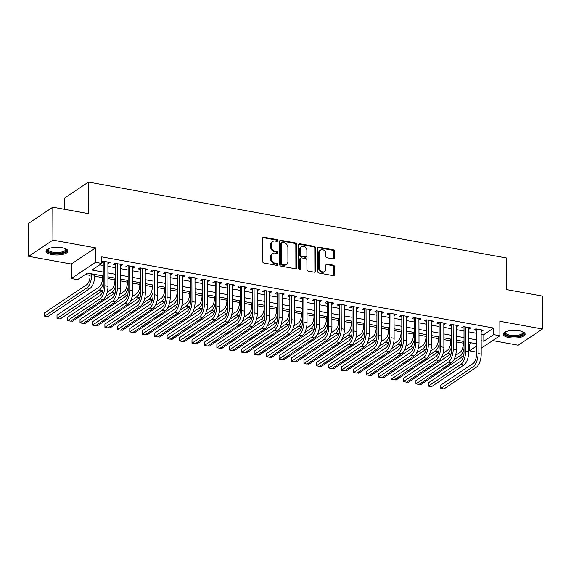 <?xml version="1.0" encoding="UTF-8"?>
<svg xmlns="http://www.w3.org/2000/svg" width="571" height="571" viewBox="0 0 571 571"><rect width="100%" height="100%" fill="white"/><g stroke="black" fill="none" stroke-linecap="round" stroke-linejoin="round"><path stroke-width="0.86" d="M277.634 240.605A0.964 0.799 56.2 0 0 276.778 239.549L263.802 237.186A1.378 1.142 56.2 0 0 262.589 238.257L262.667 261.525A1.378 1.142 56.2 0 0 263.895 263.045L276.871 265.401A0.964 0.799 56.2 0 0 276.864 263.588L275.186 263.281A4.418 3.654 56.2 0 1 271.261 258.435L271.254 256.5A4.418 3.654 56.2 0 1 272.71 253.538A4.418 3.654 56.2 0 1 275.151 253.074L276.828 253.374A0.964 0.799 56.2 0 0 276.821 251.568L275.143 251.261A4.418 3.654 56.2 0 1 271.218 246.415L271.211 244.481A4.418 3.654 56.2 0 1 272.667 241.512A4.418 3.654 56.2 0 1 275.108 241.048L276.785 241.355A0.964 0.799 56.2 0 0 277.634 240.605M276.921 241.369A0.964 0.799 56.2 0 0 276.121 239.984L263.152 237.629A1.378 1.142 56.2 0 0 262.76 237.622M277.006 265.415A0.964 0.799 56.2 0 0 276.207 264.03L274.53 263.723L275.186 263.281M276.964 253.388A0.964 0.799 56.2 0 0 276.164 252.004L274.487 251.704L275.143 251.261M519.267 330.759A10.97 3.847 179.8 0 0 503.187 334.213A10.97 3.847 179.8 0 0 509.039 337.597A10.97 3.847 179.8 0 0 525.12 334.135A10.97 3.847 179.8 0 0 519.267 330.759M62.075 247.728A10.97 3.847 179.8 0 0 45.994 251.183A10.97 3.847 179.8 0 0 51.854 254.559A10.97 3.847 179.8 0 0 67.928 251.104A10.97 3.847 179.8 0 0 62.075 247.728M333.257 258.913A1.378 1.142 56.2 0 0 334.478 257.842L334.449 251.311A1.378 1.142 56.2 0 0 333.228 249.798L318.818 247.179A1.378 1.142 56.2 0 0 317.597 248.249L317.683 271.518A1.378 1.142 56.2 0 0 318.904 273.031L333.314 275.65A1.378 1.142 56.2 0 0 334.535 274.58L334.506 266.693A1.378 1.142 56.2 0 0 333.278 265.18L327.112 264.059A1.378 1.142 56.2 0 0 325.898 265.13L325.913 269.041A3.69 3.055 56.2 0 1 324.692 271.518A3.69 3.055 56.2 0 1 321.237 271.311A3.69 3.055 56.2 0 1 319.375 267.856L319.325 252.539A3.69 3.055 56.2 0 1 320.538 250.062A3.69 3.055 56.2 0 1 323.993 250.269A3.69 3.055 56.2 0 1 325.855 253.724L325.863 256.279A1.378 1.142 56.2 0 0 327.09 257.792L333.257 258.913M481.139 334.128L483.815 334.613L493.651 328.04L493.672 334.627L499.889 335.755L481.189 348.26M52.803 207.18L52.917 240.105L28.664 256.315L28.55 223.389L52.803 207.18L88.569 213.675L88.455 182.07L506.456 257.985L506.57 289.59L542.336 296.085L542.45 329.01L499.839 321.273L499.889 335.755M28.664 256.315L71.275 264.052L95.521 247.843L52.917 240.105M95.521 247.843L95.571 262.325L101.795 263.459L91.967 270.026L103.187 272.067M493.651 328.04L101.774 256.871L101.795 263.459M296.477 244.417A1.378 1.142 56.2 0 0 295.25 242.903L280.839 240.284A1.378 1.142 56.2 0 0 279.626 241.355L279.704 264.623A1.378 1.142 56.2 0 0 280.932 266.136L295.343 268.755A1.378 1.142 56.2 0 0 296.556 267.685L296.477 244.417L295.821 244.852A1.378 1.142 56.2 0 0 294.593 243.339L280.183 240.719A1.378 1.142 56.2 0 0 279.797 240.719M299.825 243.731L314.236 246.351A1.378 1.142 56.2 0 1 315.463 247.864L315.542 271.132A1.378 1.142 56.2 0 1 314.328 272.203L308.162 271.082A1.378 1.142 56.2 0 1 306.934 269.569L306.905 260.133A1.378 1.142 56.2 0 0 305.678 258.613L301.588 257.871A1.378 1.142 56.2 0 0 300.367 258.941L300.403 268.77A0.964 0.799 56.2 0 1 298.697 268.456L298.612 244.802A1.378 1.142 56.2 0 1 299.825 243.731L299.175 244.167L313.579 246.786L314.236 246.351M492.673 340.58L518.197 345.219L542.45 329.01M107.912 263.417L110.082 262.424L102.616 261.068L101.788 261.618M120.353 265.679L122.522 264.68L115.056 263.324L113.422 264.423L115.599 264.816M132.793 267.942L134.963 266.942L127.497 265.586L125.863 266.678L128.04 267.078M145.234 270.197L147.404 269.198L139.938 267.842L138.303 268.941L140.48 269.334M157.675 272.46L159.844 271.461L152.378 270.104L150.744 271.196L152.921 271.596M170.115 274.715L172.285 273.716L164.819 272.36L163.185 273.459L165.362 273.852M182.556 276.978L184.726 275.979L177.26 274.622L175.625 275.714L177.802 276.114M194.996 279.233L197.166 278.234L189.7 276.878L188.066 277.977L190.243 278.37M207.437 281.496L209.607 280.497L202.141 279.14L200.507 280.233L202.684 280.632M219.878 283.751L222.048 282.752L214.582 281.403L212.947 282.495L215.124 282.888M232.318 286.014L234.488 285.015L227.022 283.659L225.388 284.758L227.565 285.15M244.759 288.269L246.929 287.277L239.463 285.921L237.829 287.013L240.006 287.406M257.2 290.532L259.37 289.533L251.904 288.177L250.269 289.276L252.446 289.668M269.64 292.795L271.81 291.795L264.344 290.439L262.71 291.531L264.887 291.931M282.081 295.05L284.251 294.051L276.785 292.695L275.151 293.794L277.328 294.186M294.522 297.313L296.692 296.313L289.226 294.957L287.584 296.049L289.768 296.449M306.955 299.568L309.132 298.569L301.666 297.213L300.025 298.312L302.202 298.704M319.396 301.831L321.573 300.831L314.107 299.475L312.465 300.567L314.642 300.967M331.837 304.086L334.014 303.087L326.548 301.731L324.906 302.83L327.083 303.222M344.277 306.349L346.454 305.349L338.988 303.993L337.347 305.085L339.524 305.485M356.718 308.604L358.895 307.605L351.429 306.256L349.787 307.348L351.964 307.74M369.159 310.867L371.336 309.867L363.87 308.511L362.228 309.61L364.405 310.003M381.599 313.122L383.776 312.13L376.31 310.774L374.669 311.866L376.846 312.258M394.04 315.385L396.217 314.385L388.751 313.029L387.109 314.129L389.286 314.521M406.481 317.647L408.658 316.648L401.192 315.292L399.55 316.384L401.727 316.784M418.921 319.903L421.098 318.904L413.632 317.547L411.991 318.647L414.168 319.039M431.362 322.165L433.539 321.166L426.073 319.81L424.431 320.902L426.608 321.302M443.803 324.421L445.98 323.422L438.514 322.065L436.872 323.165L439.049 323.557M456.243 326.683L458.42 325.684L450.954 324.328L449.313 325.42L451.49 325.82M468.684 328.939L470.861 327.94L463.395 326.583L461.753 327.683L463.93 328.075M99.704 264.851L103.165 265.486M107.919 266.343L115.606 267.742M120.36 268.606L128.047 270.004M132.8 270.868L140.487 272.26M145.241 273.124L152.928 274.523M157.682 275.386L165.369 276.778M170.122 277.642L177.809 279.041M182.563 279.904L190.25 281.296M195.004 282.16L202.691 283.559M207.444 284.422L215.131 285.814M219.885 286.678L227.572 288.077M232.326 288.94L240.013 290.339M244.766 291.196L252.453 292.595M257.207 293.458L264.894 294.857M269.648 295.721L277.335 297.113M282.088 297.976L289.775 299.375M294.529 300.239L302.216 301.631M306.97 302.494L314.657 303.893M319.41 304.757L327.097 306.149M331.851 307.012L339.538 308.411M344.292 309.275L351.979 310.667M356.732 311.53L364.419 312.929M369.173 313.793L376.86 315.192M381.614 316.048L389.301 317.447M394.054 318.311L401.741 319.71M406.495 320.574L414.182 321.965M418.936 322.829L426.623 324.228M431.376 325.092L439.063 326.484M443.817 327.347L451.504 328.746M456.258 329.61L463.945 331.002M468.698 331.865L476.385 333.264M101.788 262.31L103.158 262.553M481.125 331.201L483.302 330.202L475.836 328.846L474.194 329.938L476.371 330.338M85.286 274.494L90.061 275.358M94.8 276.221L102.502 277.62M107.962 278.612L114.942 279.876M120.402 280.868L127.383 282.138M132.843 283.13L139.824 284.401M145.284 285.386L152.264 286.656M157.724 287.648L164.705 288.919M170.165 289.911L177.146 291.174M182.606 292.166L189.586 293.437M195.046 294.429L202.027 295.692M207.487 296.684L214.468 297.955M219.928 298.947L226.908 300.21M232.368 301.202L239.349 302.473M244.809 303.465L251.79 304.728M257.25 305.721L264.23 306.991M269.69 307.983L276.671 309.254M282.131 310.239L289.112 311.509M294.572 312.501L301.552 313.772M307.012 314.764L313.993 316.027M319.453 317.019L326.434 318.29M331.894 319.282L338.874 320.545M344.334 321.537L351.315 322.808M356.775 323.8L363.756 325.063M369.216 326.055L376.196 327.326M381.656 328.318L388.637 329.581M394.097 330.573L401.078 331.844M406.538 332.836L413.518 334.106M418.978 335.091L425.959 336.362M431.419 337.354L438.4 338.624M443.86 339.617L450.84 340.88M456.3 341.872L463.281 343.142M468.741 344.135L469.398 344.249L471.489 342.857M88.455 182.07L64.209 198.28L64.245 209.257M476.45 351.429L475.643 351.964L469.419 350.837L476.428 346.154M469.398 344.249L469.419 350.837M103.201 275.971L87.377 273.095L77.542 279.669L71.325 278.534L95.571 262.325M71.275 264.052L71.325 278.534M481.16 340.709L483.844 341.201L493.672 334.627M107.94 272.931L115.627 274.33M120.381 275.193L128.068 276.585M132.822 277.449L140.509 278.848M145.262 279.711L152.949 281.103M157.703 281.967L165.39 283.366M170.144 284.23L177.831 285.621M182.584 286.485L190.271 287.884M195.025 288.748L202.712 290.139M207.466 291.003L215.153 292.402M219.906 293.266L227.593 294.665M232.347 295.521L240.034 296.92M244.788 297.784L252.475 299.183M257.228 300.046L264.915 301.438M269.669 302.302L277.356 303.701M282.11 304.564L289.797 305.956M294.55 306.82L302.237 308.219M306.991 309.082L314.678 310.474M319.432 311.338L327.119 312.737M331.872 313.6L339.559 314.992M344.313 315.856L352 317.255M356.754 318.118L364.441 319.517M369.194 320.374L376.881 321.773M381.635 322.636L389.322 324.035M394.076 324.899L401.763 326.291M406.516 327.154L414.203 328.553M418.957 329.417L426.644 330.809M431.398 331.672L439.085 333.071M443.838 333.935L451.525 335.327M456.279 336.191L463.966 337.589M468.72 338.453L476.407 339.845M476.421 343.749L468.734 342.357M463.98 341.494L456.293 340.095M451.54 339.231L443.853 337.832M439.099 336.976L431.412 335.577M426.658 334.713L418.971 333.314M414.218 332.45L406.531 331.059M401.777 330.195L394.09 328.796M389.336 327.932L381.649 326.541M376.896 325.677L369.209 324.278M364.455 323.414L356.768 322.023M352.014 321.159L344.327 319.76M339.574 318.896L331.887 317.505M327.133 316.641L319.446 315.242M314.692 314.378L307.005 312.979M302.252 312.123L294.565 310.724M289.811 309.86L282.124 308.461M277.37 307.598L269.683 306.206M264.93 305.342L257.243 303.943M252.489 303.08L244.802 301.688M240.048 300.824L232.361 299.425M227.608 298.562L219.921 297.17M215.167 296.306L207.48 294.907M202.726 294.044L195.039 292.652M190.286 291.788L182.599 290.389M177.845 289.526L170.158 288.127M165.404 287.27L157.717 285.871M152.964 285.008L145.277 283.609M140.523 282.745L132.836 281.353M128.082 280.489L120.395 279.091M115.642 278.227L107.955 276.835M483.815 334.613L483.844 341.201M108.447 263.517L108.44 262.125M120.888 265.779L120.881 264.38M133.329 268.035L133.321 266.643M145.762 270.297L145.762 268.898M158.203 272.553L158.203 271.161M170.643 274.815L170.643 273.416M183.084 277.071L183.084 275.679M195.525 279.333L195.525 277.941M207.965 281.589L207.965 280.197M220.406 283.851L220.406 282.459M232.847 286.107L232.847 284.715M245.287 288.369L245.287 286.977M257.728 290.632L257.728 289.233M270.169 292.887L270.169 291.495M282.609 295.15L282.609 293.751M295.05 297.405L295.05 296.014M307.491 299.668L307.491 298.269M319.931 301.923L319.931 300.532M332.372 304.186L332.372 302.794M344.813 306.441L344.813 305.05M357.253 308.704L357.253 307.312M369.694 310.959L369.687 309.568M382.135 313.222L382.127 311.83M394.575 315.485L394.568 314.086M407.016 317.74L407.009 316.348M419.457 320.003L419.449 318.604M431.897 322.258L431.89 320.866M444.338 324.521L444.331 323.122M456.779 326.776L456.771 325.384M469.219 329.039L469.212 327.647M481.66 331.294L481.653 329.902M272.667 241.512L272.01 241.954A4.418 3.654 56.2 0 0 270.561 244.916L271.211 244.481M274.487 251.704A4.418 3.654 56.2 0 1 270.568 246.858L270.561 244.916M272.71 253.538L272.053 253.974A4.418 3.654 56.2 0 0 270.597 256.936L271.254 256.5M274.53 263.723A4.418 3.654 56.2 0 1 270.604 258.877L270.597 256.936M295.728 268.755A1.378 1.142 56.2 0 0 295.899 268.12L295.821 244.852M282.188 242.34A0.964 0.799 56.2 0 0 281.339 243.089L281.41 263.509A0.964 0.799 56.2 0 0 282.267 264.573L284.037 264.894A4.418 3.654 56.2 0 0 286.478 264.43A4.418 3.654 56.2 0 0 287.934 261.468L287.884 247.507A4.418 3.654 56.2 0 0 283.958 242.661L282.188 242.34M281.653 242.439L281.003 242.875A0.964 0.799 56.2 0 0 280.682 243.524L281.339 243.089M286.478 264.43L285.821 264.865A4.418 3.654 56.2 0 1 283.38 265.329L281.61 265.008A0.964 0.799 56.2 0 1 280.754 263.945L280.682 243.524M314.714 272.203A1.378 1.142 56.2 0 0 314.892 271.568L314.807 248.299A1.378 1.142 56.2 0 0 313.579 246.786M300.824 258.021L300.168 258.456A1.378 1.142 56.2 0 0 299.711 259.384L299.746 269.205L300.403 268.77M306.87 250.341A3.69 3.055 56.2 0 0 305.007 246.886A3.69 3.055 56.2 0 0 301.552 246.679A3.69 3.055 56.2 0 0 300.332 249.156L300.353 254.552A1.378 1.142 56.2 0 0 301.581 256.065L305.671 256.807A1.378 1.142 56.2 0 0 306.884 255.737L306.87 250.341M301.552 246.679L300.896 247.115A3.69 3.055 56.2 0 0 299.682 249.591L300.332 249.156M306.434 256.665L305.778 257.1A1.378 1.142 56.2 0 1 305.014 257.243L300.924 256.5A1.378 1.142 56.2 0 1 299.696 254.987L299.682 249.591M299.175 244.167A1.378 1.142 56.2 0 0 298.783 244.167M320.538 250.062L319.881 250.498A3.69 3.055 56.2 0 0 318.668 252.974L319.325 252.539M324.692 271.518L324.043 271.953A3.69 3.055 56.2 0 1 320.588 271.746A3.69 3.055 56.2 0 1 318.718 268.291L318.668 252.974M333.707 275.65A1.378 1.142 56.2 0 0 333.878 275.015L333.849 267.135A1.378 1.142 56.2 0 0 332.622 265.615L326.455 264.494A1.378 1.142 56.2 0 0 326.07 264.494M333.642 258.913A1.378 1.142 56.2 0 0 333.821 258.278L333.799 251.747A1.378 1.142 56.2 0 0 332.572 250.234L318.161 247.621A1.378 1.142 56.2 0 0 317.776 247.614M90.054 273.58L90.061 275.864A7.03 3.076 100.3 0 1 86.813 284.636L44.567 312.872L44.581 316.163L86.821 287.927A10.549 4.611 -79.7 0 0 91.703 274.765L91.703 273.88M44.581 316.163L47.693 316.727L89.933 288.491A10.549 4.611 -79.7 0 0 94.815 275.329L94.807 274.444M103.23 261.175L103.244 286.856A7.03 3.076 100.3 0 1 99.989 295.628L67.578 317.29L67.592 320.588L99.996 298.918A10.549 4.611 -79.7 0 0 104.878 285.757L104.793 261.461M67.592 320.588L70.697 321.152L103.108 299.482A10.549 4.611 -79.7 0 0 107.99 286.321L107.905 262.025M65.765 248.828A9.493 3.326 -0.2 0 1 63.317 252.546A9.493 3.326 -0.2 0 1 52.532 253.046A9.493 3.326 -0.2 0 1 48.142 248.885M48.385 248.77A8.786 3.083 179.8 0 0 48.171 249.463A8.786 3.083 179.8 0 0 52.86 252.168A8.786 3.083 179.8 0 0 65.744 249.406A8.786 3.083 179.8 0 0 65.522 248.713M46.137 250.569A10.899 3.819 179.8 0 0 51.882 253.488A10.899 3.819 179.8 0 0 67.785 250.491M522.957 331.858A9.493 3.326 -0.2 0 1 523.636 332.964A9.493 3.326 -0.2 0 1 514.514 336.447A9.493 3.326 -0.2 0 1 504.664 333.278A9.493 3.326 -0.2 0 1 505.328 331.922M505.578 331.808A8.786 3.083 179.8 0 0 505.356 332.493A8.786 3.083 179.8 0 0 505.364 332.608A8.786 3.083 179.8 0 0 514.321 335.541A8.786 3.083 179.8 0 0 522.936 332.436A8.786 3.083 179.8 0 0 522.929 332.315A8.786 3.083 179.8 0 0 522.708 331.744M503.322 333.6A10.899 3.819 179.8 0 0 514.164 336.94A10.899 3.819 179.8 0 0 524.977 333.521M102.495 275.843L102.502 278.12A7.03 3.076 100.3 0 1 99.254 286.899L57.007 315.128L57.021 318.425L99.261 290.189A10.549 4.611 -79.7 0 0 103.23 283.444M57.021 318.425L60.133 318.989L102.373 290.753A10.549 4.611 -79.7 0 0 102.823 290.411M114.935 278.098L114.942 280.382A7.03 3.076 100.3 0 1 111.695 289.154L107.241 292.131M105.535 296.57L111.702 292.445A10.549 4.611 -79.7 0 0 115.67 285.7M70.982 320.959L72.574 321.245L114.814 293.016A10.549 4.611 -79.7 0 0 115.263 292.673M127.376 280.361L127.383 282.638A7.03 3.076 100.3 0 1 124.135 291.417L119.682 294.386M117.976 298.833L124.143 294.707A10.549 4.611 -79.7 0 0 128.111 287.962M83.423 323.222L85.015 323.507L127.254 295.271A10.549 4.611 -79.7 0 0 127.704 294.929M139.816 282.616L139.824 284.9A7.03 3.076 100.3 0 1 136.576 293.672L132.122 296.649M130.416 301.088L136.583 296.963A10.549 4.611 -79.7 0 0 140.552 290.218M95.864 325.477L97.455 325.77L139.695 297.534A10.549 4.611 -79.7 0 0 140.145 297.191M115.67 263.438L115.685 289.112A7.03 3.076 100.3 0 1 112.43 297.891L80.019 319.553L80.033 322.843L112.437 301.181A10.549 4.611 -79.7 0 0 117.319 288.02L117.233 263.723M80.033 322.843L83.138 323.407L115.549 301.745A10.549 4.611 -79.7 0 0 120.431 288.583L120.345 264.287M128.111 265.693L128.125 291.374A7.03 3.076 100.3 0 1 124.871 300.146L92.459 321.808L92.473 325.106L124.878 303.437A10.549 4.611 -79.7 0 0 129.76 290.275L129.674 265.979M92.473 325.106L95.578 325.67L127.99 304.008A10.549 4.611 -79.7 0 0 132.872 290.839L132.786 266.543M140.552 267.956L140.566 293.63A7.03 3.076 100.3 0 1 137.311 302.409L104.9 324.071L104.914 327.361L137.318 305.699A10.549 4.611 -79.7 0 0 142.2 292.538L142.115 268.242M104.914 327.361L108.019 327.925L140.43 306.263A10.549 4.611 -79.7 0 0 145.312 293.101L145.227 268.805M152.992 270.211L153.007 295.892A7.03 3.076 100.3 0 1 149.752 304.664L117.341 326.327L117.355 329.624L149.759 307.962A10.549 4.611 -79.7 0 0 154.641 294.793L154.555 270.497M117.355 329.624L120.46 330.188L152.871 308.526A10.549 4.611 -79.7 0 0 157.753 295.357L157.667 271.061M152.257 284.879L152.264 287.156A7.03 3.076 100.3 0 1 149.01 295.935L144.563 298.904M142.857 303.351L149.024 299.225A10.549 4.611 -79.7 0 0 152.992 292.48M108.304 327.74L109.896 328.025L152.136 299.789A10.549 4.611 -79.7 0 0 152.585 299.447M165.433 272.474L165.447 298.148A7.03 3.076 100.3 0 1 162.193 306.927L129.781 328.589L129.795 331.879L162.2 310.217A10.549 4.611 -79.7 0 0 167.082 297.056L166.996 272.76M129.795 331.879L132.9 332.443L165.312 310.781A10.549 4.611 -79.7 0 0 170.194 297.619L170.108 273.323M164.698 287.142L164.705 289.418A7.03 3.076 100.3 0 1 161.45 298.19L157.004 301.167M155.298 305.606L161.465 301.488A10.549 4.611 -79.7 0 0 165.433 294.743M120.745 329.995L122.337 330.288L164.576 302.052A10.549 4.611 -79.7 0 0 165.026 301.709M177.874 274.737L177.888 300.41A7.03 3.076 100.3 0 1 174.633 309.182L142.222 330.852L142.236 334.142L174.64 312.48A10.549 4.611 -79.7 0 0 179.522 299.311L179.437 275.015M142.236 334.142L145.341 334.706L177.752 313.044A10.549 4.611 -79.7 0 0 182.634 299.882L182.549 275.579M177.138 289.397L177.146 291.674A7.03 3.076 100.3 0 1 173.891 300.453L169.444 303.429M167.738 307.869L173.905 303.743A10.549 4.611 -79.7 0 0 177.874 296.999M133.186 332.258L134.777 332.543L177.017 304.307A10.549 4.611 -79.7 0 0 177.467 303.972M190.314 276.992L190.329 302.666A7.03 3.076 100.3 0 1 187.074 311.445L154.662 333.107L154.67 336.398L187.081 314.735A10.549 4.611 -79.7 0 0 191.963 301.574L191.877 277.278M154.67 336.398L157.782 336.961L190.193 315.299A10.549 4.611 -79.7 0 0 195.075 302.138L194.989 277.841M189.579 291.66L189.586 293.937A7.03 3.076 100.3 0 1 186.332 302.709L181.885 305.685M180.179 310.124L186.346 306.006A10.549 4.611 -79.7 0 0 190.314 299.261M145.626 334.513L147.218 334.806L189.458 306.57A10.549 4.611 -79.7 0 0 189.907 306.227M202.755 279.255L202.769 304.928A7.03 3.076 100.3 0 1 199.515 313.7L167.103 335.37L167.11 338.66L199.522 316.998A10.549 4.611 -79.7 0 0 204.404 303.836L204.318 279.533M167.11 338.66L170.222 339.224L202.634 317.562A10.549 4.611 -79.7 0 0 207.516 304.4L207.43 280.104M202.02 293.915L202.027 296.199A7.03 3.076 100.3 0 1 198.772 304.971L194.326 307.947M192.62 312.387L198.787 308.261A10.549 4.611 -79.7 0 0 202.755 301.517M158.067 336.776L159.659 337.061L201.898 308.825A10.549 4.611 -79.7 0 0 202.341 308.49M215.196 281.51L215.203 307.191A7.03 3.076 100.3 0 1 211.955 315.963L179.544 337.625L179.551 340.916L211.962 319.253A10.549 4.611 -79.7 0 0 216.844 306.092L216.759 281.796M179.551 340.916L182.663 341.487L215.074 319.817A10.549 4.611 -79.7 0 0 219.956 306.656L219.871 282.36M214.46 296.178L214.468 298.455A7.03 3.076 100.3 0 1 211.213 307.234L206.766 310.203M205.06 314.65L211.227 310.524A10.549 4.611 -79.7 0 0 215.196 303.779M170.508 339.031L172.099 339.324L214.339 311.088A10.549 4.611 -79.7 0 0 214.782 310.745M227.636 283.773L227.643 309.446A7.03 3.076 100.3 0 1 224.396 318.225L191.984 339.888L191.992 343.178L224.403 321.516A10.549 4.611 -79.7 0 0 229.285 308.354L229.199 284.051M191.992 343.178L195.104 343.742L227.515 322.08A10.549 4.611 -79.7 0 0 232.397 308.918L232.311 284.622M226.901 298.433L226.908 300.717A7.03 3.076 100.3 0 1 223.654 309.489L219.207 312.465M217.501 316.905L223.668 312.78A10.549 4.611 -79.7 0 0 227.636 306.035M182.948 341.294L184.54 341.579L226.78 313.343A10.549 4.611 -79.7 0 0 227.222 313.008M240.077 286.028L240.084 311.709A7.03 3.076 100.3 0 1 236.837 320.481L204.425 342.143L204.432 345.441L236.844 323.771A10.549 4.611 -79.7 0 0 241.726 310.61L241.64 286.314M204.432 345.441L207.544 346.005L239.956 324.335A10.549 4.611 -79.7 0 0 244.838 311.174L244.752 286.878M239.342 300.696L239.349 302.973A7.03 3.076 100.3 0 1 236.094 311.752L231.648 314.721M229.942 319.168L236.109 315.042A10.549 4.611 -79.7 0 0 240.077 308.297M195.389 343.549L196.981 343.842L239.22 315.606A10.549 4.611 -79.7 0 0 239.663 315.263M252.518 288.291L252.525 313.964A7.03 3.076 100.3 0 1 249.277 322.743L216.866 344.406L216.873 347.696L249.284 326.034A10.549 4.611 -79.7 0 0 254.166 312.872L254.081 288.576M216.873 347.696L219.985 348.26L252.396 326.598A10.549 4.611 -79.7 0 0 257.278 313.436L257.193 289.14M251.782 302.951L251.79 305.235A7.03 3.076 100.3 0 1 248.535 314.007L244.088 316.984M242.382 321.423L248.549 317.298A10.549 4.611 -79.7 0 0 252.518 310.553M207.83 345.812L209.421 346.097L251.661 317.869A10.549 4.611 -79.7 0 0 252.104 317.526M264.958 290.546L264.965 316.227A7.03 3.076 100.3 0 1 261.718 324.999L229.306 346.661L229.314 349.959L261.725 328.289A10.549 4.611 -79.7 0 0 266.607 315.128L266.521 290.832M229.314 349.959L232.426 350.523L264.837 328.86A10.549 4.611 -79.7 0 0 269.719 315.692L269.633 291.396M264.223 305.214L264.23 307.491A7.03 3.076 100.3 0 1 260.976 316.27L256.529 319.239M254.823 323.686L260.99 319.56A10.549 4.611 -79.7 0 0 264.958 312.815M220.27 348.074L221.862 348.36L264.102 320.124A10.549 4.611 -79.7 0 0 264.544 319.781M277.399 292.809L277.406 318.482A7.03 3.076 100.3 0 1 274.159 327.262L241.747 348.924L241.754 352.214L274.166 330.552A10.549 4.611 -79.7 0 0 279.048 317.39L278.962 293.094M241.754 352.214L244.866 352.778L277.278 331.116A10.549 4.611 -79.7 0 0 282.16 317.954L282.074 293.658M276.664 307.469L276.671 309.753A7.03 3.076 100.3 0 1 273.416 318.525L268.97 321.502M267.264 325.941L273.43 321.823A10.549 4.611 -79.7 0 0 277.399 315.071M232.711 350.33L234.303 350.623L276.542 322.387A10.549 4.611 -79.7 0 0 276.985 322.044M289.84 295.064L289.847 320.745A7.03 3.076 100.3 0 1 286.592 329.517L254.188 351.179L254.195 354.477L286.606 332.814A10.549 4.611 -79.7 0 0 291.488 319.646L291.403 295.35M254.195 354.477L257.307 355.041L289.718 333.378A10.549 4.611 -79.7 0 0 294.6 320.21L294.515 295.914M289.104 309.732L289.112 312.009A7.03 3.076 100.3 0 1 285.857 320.788L281.41 323.757M279.704 328.204L285.871 324.078A10.549 4.611 -79.7 0 0 289.84 317.333M245.152 352.592L246.743 352.878L288.983 324.642A10.549 4.611 -79.7 0 0 289.426 324.307M302.28 297.327L302.287 323A7.03 3.076 100.3 0 1 299.033 331.78L266.628 353.442L266.636 356.732L299.047 335.07A10.549 4.611 -79.7 0 0 303.929 321.908L303.843 297.612M266.636 356.732L269.748 357.296L302.159 335.634A10.549 4.611 -79.7 0 0 307.041 322.472L306.955 298.176M301.545 311.994L301.552 314.271A7.03 3.076 100.3 0 1 298.298 323.043L293.851 326.02M292.145 330.459L298.312 326.341A10.549 4.611 -79.7 0 0 302.28 319.596M257.592 354.848L259.184 355.141L301.424 326.905A10.549 4.611 -79.7 0 0 301.866 326.562M314.721 299.589L314.728 325.263A7.03 3.076 100.3 0 1 311.473 334.035L279.069 355.704L279.076 358.995L311.488 337.333A10.549 4.611 -79.7 0 0 316.37 324.164L316.284 299.868M279.076 358.995L282.188 359.559L314.6 337.896A10.549 4.611 -79.7 0 0 319.482 324.735L319.396 300.432M313.986 314.25L313.993 316.527A7.03 3.076 100.3 0 1 310.738 325.306L306.292 328.282M304.586 332.722L310.752 328.596A10.549 4.611 -79.7 0 0 314.721 321.851M270.033 357.111L271.625 357.396L313.864 329.16A10.549 4.611 -79.7 0 0 314.307 328.825M327.162 301.845L327.169 327.518A7.03 3.076 100.3 0 1 323.914 336.298L291.51 357.96L291.517 361.25L323.928 339.588A10.549 4.611 -79.7 0 0 328.81 326.426L328.725 302.13M291.517 361.25L294.629 361.821L327.04 340.152A10.549 4.611 -79.7 0 0 331.922 326.99L331.837 302.694M326.426 316.512L326.434 318.789A7.03 3.076 100.3 0 1 323.179 327.561L318.732 330.538M317.026 334.977L323.193 330.859A10.549 4.611 -79.7 0 0 327.162 324.114M282.474 359.366L284.058 359.659L326.305 331.423A10.549 4.611 -79.7 0 0 326.748 331.08M339.602 304.107L339.609 329.781A7.03 3.076 100.3 0 1 336.355 338.553L303.95 360.222L303.958 363.513L336.369 341.851A10.549 4.611 -79.7 0 0 341.251 328.689L341.165 304.386M303.958 363.513L307.07 364.077L339.481 342.414A10.549 4.611 -79.7 0 0 344.363 329.253L344.277 304.957M338.867 318.768L338.874 321.052A7.03 3.076 100.3 0 1 335.62 329.824L331.173 332.8M329.467 337.24L335.634 333.114A10.549 4.611 -79.7 0 0 339.602 326.369M294.914 361.629L296.499 361.914L338.746 333.678A10.549 4.611 -79.7 0 0 339.188 333.343M352.043 306.363L352.05 332.044A7.03 3.076 100.3 0 1 348.795 340.816L316.391 362.478L316.398 365.768L348.81 344.106A10.549 4.611 -79.7 0 0 353.692 330.944L353.606 306.648M316.398 365.768L319.51 366.339L351.922 344.67A10.549 4.611 -79.7 0 0 356.804 331.508L356.718 307.212M351.308 321.03L351.315 323.307A7.03 3.076 100.3 0 1 348.06 332.086L343.614 335.056M341.901 339.502L348.074 335.377A10.549 4.611 -79.7 0 0 352.043 328.632M307.355 363.884L308.94 364.177L351.186 335.941A10.549 4.611 -79.7 0 0 351.629 335.598M364.484 308.625L364.491 334.299A7.03 3.076 100.3 0 1 361.236 343.078L328.832 364.741L328.839 368.031L361.25 346.369A10.549 4.611 -79.7 0 0 366.132 333.207L366.047 308.904M328.839 368.031L331.951 368.595L364.362 346.932A10.549 4.611 -79.7 0 0 369.244 333.771L369.159 309.475M363.748 323.286L363.756 325.57A7.03 3.076 100.3 0 1 360.501 334.342L356.054 337.318M354.341 341.758L360.515 337.632A10.549 4.611 -79.7 0 0 364.484 330.887M319.796 366.147L321.38 366.432L363.627 338.196A10.549 4.611 -79.7 0 0 364.07 337.861M376.924 310.881L376.931 336.562A7.03 3.076 100.3 0 1 373.677 345.334L341.272 366.996L341.28 370.293L373.691 348.624A10.549 4.611 -79.7 0 0 378.573 335.462L378.487 311.166M341.28 370.293L344.392 370.857L376.803 349.188A10.549 4.611 -79.7 0 0 381.685 336.026L381.599 311.73M376.189 325.549L376.196 327.825A7.03 3.076 100.3 0 1 372.942 336.605L368.495 339.574M366.782 344.02L372.956 339.895A10.549 4.611 -79.7 0 0 376.924 333.15M332.236 368.402L333.821 368.695L376.068 340.459A10.549 4.611 -79.7 0 0 376.51 340.116M389.365 313.144L389.372 338.817A7.03 3.076 100.3 0 1 386.117 347.596L353.713 369.259L353.72 372.549L386.132 350.887A10.549 4.611 -79.7 0 0 391.014 337.725L390.928 313.429M353.72 372.549L356.832 373.113L389.244 351.45A10.549 4.611 -79.7 0 0 394.126 338.289L394.04 313.993M388.63 327.804L388.637 330.088A7.03 3.076 100.3 0 1 385.382 338.86L380.936 341.836M379.223 346.276L385.396 342.15A10.549 4.611 -79.7 0 0 389.365 335.405M344.677 370.665L346.262 370.95L388.508 342.721A10.549 4.611 -79.7 0 0 388.951 342.379M401.806 315.399L401.813 341.08A7.03 3.076 100.3 0 1 398.558 349.852L366.154 371.514L366.161 374.812L398.572 353.142A10.549 4.611 -79.7 0 0 403.454 339.981L403.369 315.684M366.161 374.812L369.273 375.375L401.684 353.713A10.549 4.611 -79.7 0 0 406.566 340.544L406.481 316.248M401.07 330.067L401.078 332.343A7.03 3.076 100.3 0 1 397.823 341.123L393.376 344.092M391.663 348.538L397.837 344.413A10.549 4.611 -79.7 0 0 401.806 337.668M357.118 372.927L358.702 373.213L400.949 344.977A10.549 4.611 -79.7 0 0 401.392 344.634M414.246 317.662L414.253 343.335A7.03 3.076 100.3 0 1 410.999 352.114L378.594 373.777L378.602 377.067L411.013 355.405A10.549 4.611 -79.7 0 0 415.895 342.243L415.809 317.947M378.602 377.067L381.713 377.631L414.125 355.969A10.549 4.611 -79.7 0 0 419.007 342.807L418.921 318.511M413.511 332.322L413.518 334.606A7.03 3.076 100.3 0 1 410.263 343.378L405.817 346.354M404.104 350.794L410.278 346.676A10.549 4.611 -79.7 0 0 414.246 339.923M369.558 375.183L371.143 375.475L413.383 347.239A10.549 4.611 -79.7 0 0 413.832 346.897M426.687 319.917L426.694 345.598A7.03 3.076 100.3 0 1 423.439 354.37L391.035 376.032L391.042 379.33L423.454 357.667A10.549 4.611 -79.7 0 0 428.336 344.499L428.25 320.203M391.042 379.33L394.154 379.893L426.566 358.231A10.549 4.611 -79.7 0 0 431.448 345.07L431.362 320.766M425.952 334.585L425.959 336.861A7.03 3.076 100.3 0 1 422.704 345.641L418.257 348.61M416.545 353.056L422.718 348.931A10.549 4.611 -79.7 0 0 426.687 342.186M381.999 377.445L383.584 377.731L425.823 349.495A10.549 4.611 -79.7 0 0 426.273 349.159M439.128 322.18L439.135 347.853A7.03 3.076 100.3 0 1 435.88 356.632L403.476 378.295L403.483 381.585L435.894 359.923A10.549 4.611 -79.7 0 0 440.776 346.761L440.691 322.465M403.483 381.585L406.595 382.149L439.006 360.487A10.549 4.611 -79.7 0 0 443.881 347.325L443.803 323.029M438.392 336.847L438.4 339.124A7.03 3.076 100.3 0 1 435.145 347.896L430.698 350.872M428.985 355.312L435.159 351.194A10.549 4.611 -79.7 0 0 439.128 344.449M394.44 379.701L396.024 379.993L438.264 351.757A10.549 4.611 -79.7 0 0 438.714 351.415M451.568 324.442L451.575 350.116A7.03 3.076 100.3 0 1 448.321 358.888L415.916 380.557L415.924 383.848L448.335 362.185A10.549 4.611 -79.7 0 0 453.217 349.017L453.131 324.721M415.924 383.848L419.035 384.411L451.447 362.749A10.549 4.611 -79.7 0 0 456.322 349.588L456.243 325.284M450.833 339.103L450.84 341.379A7.03 3.076 100.3 0 1 447.585 350.159L443.139 353.135M441.426 357.574L447.6 353.449A10.549 4.611 -79.7 0 0 451.568 346.704M406.88 381.963L408.465 382.249L450.705 354.013A10.549 4.611 -79.7 0 0 451.154 353.677M464.009 326.698L464.016 352.371A7.03 3.076 100.3 0 1 460.761 361.15L428.357 382.813L428.364 386.103L460.776 364.441A10.549 4.611 -79.7 0 0 465.658 351.279L465.572 326.983M428.364 386.103L431.476 386.674L463.888 365.005A10.549 4.611 -79.7 0 0 468.762 351.843L468.684 327.547M463.274 341.365L463.281 343.642A7.03 3.076 100.3 0 1 460.026 352.414L455.579 355.39M453.866 359.83L460.04 355.712A10.549 4.611 -79.7 0 0 464.002 348.967M419.321 384.219L420.906 384.511L463.145 356.275A10.549 4.611 -79.7 0 0 463.595 355.933M476.45 328.96L476.457 354.634A7.03 3.076 100.3 0 1 473.202 363.406L440.791 385.075L440.805 388.366L473.216 366.703A10.549 4.611 -79.7 0 0 478.098 353.542L478.013 329.239M440.805 388.366L443.917 388.93L476.328 367.267A10.549 4.611 -79.7 0 0 481.203 354.106L481.125 329.81M276.121 239.984L276.778 239.549M276.207 264.03L276.864 263.588M276.164 252.004L276.821 251.568M270.568 246.858L271.218 246.415M270.604 258.877L271.261 258.435M263.152 237.629L263.802 237.186M295.899 268.12L296.556 267.685M280.183 240.719L280.839 240.284M294.593 243.339L295.25 242.903M280.754 263.945L281.41 263.509M281.61 265.008L282.267 264.573M283.38 265.329L284.037 264.894M314.807 248.299L315.463 247.864M314.892 271.568L315.542 271.132M299.711 259.384L300.367 258.941M299.696 254.987L300.353 254.552M300.924 256.5L301.581 256.065M305.014 257.243L305.671 256.807M318.718 268.291L319.375 267.856M326.455 264.494L327.112 264.059M332.622 265.615L333.278 265.18M333.849 267.135L334.506 266.693M333.878 275.015L334.535 274.58M318.161 247.621L318.818 247.179M332.572 250.234L333.228 249.798M333.799 251.747L334.449 251.311M333.821 258.278L334.478 257.842M91.703 274.765L94.815 275.329M86.821 287.927L89.933 288.491M104.878 285.757L107.99 286.321M99.996 298.918L103.108 299.482M99.261 290.189L102.373 290.753M111.702 292.445L114.814 293.016M124.143 294.707L127.254 295.271M136.583 296.963L139.695 297.534M117.319 288.02L120.431 288.583M112.437 301.181L115.549 301.745M129.76 290.275L132.872 290.839M124.878 303.437L127.99 304.008M142.2 292.538L145.312 293.101M137.318 305.699L140.43 306.263M154.641 294.793L157.753 295.357M149.759 307.962L152.871 308.526M149.024 299.225L152.136 299.789M167.082 297.056L170.194 297.619M162.2 310.217L165.312 310.781M161.465 301.488L164.576 302.052M179.522 299.311L182.634 299.882M174.64 312.48L177.752 313.044M173.905 303.743L177.017 304.307M191.963 301.574L195.075 302.138M187.081 314.735L190.193 315.299M186.346 306.006L189.458 306.57M204.404 303.836L207.516 304.4M199.522 316.998L202.634 317.562M198.787 308.261L201.898 308.825M216.844 306.092L219.956 306.656M211.962 319.253L215.074 319.817M211.227 310.524L214.339 311.088M229.285 308.354L232.397 308.918M224.403 321.516L227.515 322.08M223.668 312.78L226.78 313.343M241.726 310.61L244.838 311.174M236.844 323.771L239.956 324.335M236.109 315.042L239.22 315.606M254.166 312.872L257.278 313.436M249.284 326.034L252.396 326.598M248.549 317.298L251.661 317.869M266.607 315.128L269.719 315.692M261.725 328.289L264.837 328.86M260.99 319.56L264.102 320.124M279.048 317.39L282.16 317.954M274.166 330.552L277.278 331.116M273.43 321.823L276.542 322.387M291.488 319.646L294.6 320.21M286.606 332.814L289.718 333.378M285.871 324.078L288.983 324.642M303.929 321.908L307.041 322.472M299.047 335.07L302.159 335.634M298.312 326.341L301.424 326.905M316.37 324.164L319.482 324.735M311.488 337.333L314.6 337.896M310.752 328.596L313.864 329.16M328.81 326.426L331.922 326.99M323.928 339.588L327.04 340.152M323.193 330.859L326.305 331.423M341.251 328.689L344.363 329.253M336.369 341.851L339.481 342.414M335.634 333.114L338.746 333.678M353.692 330.944L356.804 331.508M348.81 344.106L351.922 344.67M348.074 335.377L351.186 335.941M366.132 333.207L369.244 333.771M361.25 346.369L364.362 346.932M360.515 337.632L363.627 338.196M378.573 335.462L381.685 336.026M373.691 348.624L376.803 349.188M372.956 339.895L376.068 340.459M391.014 337.725L394.126 338.289M386.132 350.887L389.244 351.45M385.396 342.15L388.508 342.721M403.454 339.981L406.566 340.544M398.572 353.142L401.684 353.713M397.837 344.413L400.949 344.977M415.895 342.243L419.007 342.807M411.013 355.405L414.125 355.969M410.278 346.676L413.383 347.239M428.336 344.499L431.448 345.07M423.454 357.667L426.566 358.231M422.718 348.931L425.823 349.495M440.776 346.761L443.881 347.325M435.894 359.923L439.006 360.487M435.159 351.194L438.264 351.757M453.217 349.017L456.322 349.588M448.335 362.185L451.447 362.749M447.6 353.449L450.705 354.013M465.658 351.279L468.762 351.843M460.776 364.441L463.888 365.005M460.04 355.712L463.145 356.275M478.098 353.542L481.203 354.106M473.216 366.703L476.328 367.267"/></g></svg>
